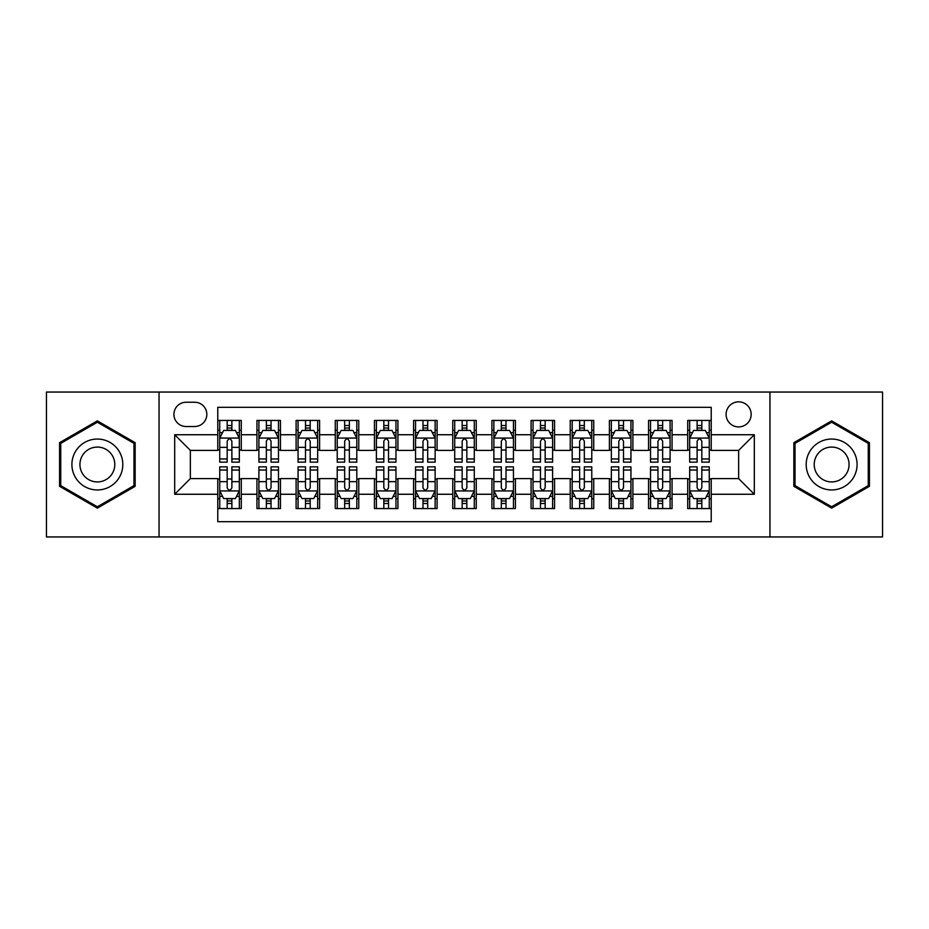 <?xml version="1.0" encoding="UTF-8"?>
<svg xmlns="http://www.w3.org/2000/svg" width="929" height="929" viewBox="0 0 929 929"><rect width="100%" height="100%" fill="white"/><g stroke="black" fill="none" stroke-linecap="round" stroke-linejoin="round"><path stroke-width="1.39" d="M738.636 401.839A12.53 12.53 0 0 0 726.095 414.369A12.53 12.53 0 0 0 738.636 426.91A12.53 12.53 0 0 0 751.166 414.369A12.53 12.53 0 0 0 738.636 401.839M769.955 536.95L882.55 536.95L882.55 392.05L769.955 392.05L769.955 536.95L159.045 536.95L159.045 392.05L46.45 392.05L46.45 536.95L159.045 536.95M711.219 420.442L687.715 420.442L687.715 434.737L672.062 434.737L672.062 450.402L687.715 450.402L687.715 434.737M672.062 434.737L672.062 420.442L648.558 420.442L648.558 434.737L632.893 434.737L632.893 450.402L648.558 450.402L648.558 434.737M632.893 434.737L632.893 420.442L609.401 420.442L609.401 434.737L593.736 434.737L593.736 450.402L609.401 450.402L609.401 434.737M593.736 434.737L593.736 420.442L570.232 420.442L570.232 434.737L554.567 434.737L554.567 450.402L570.232 450.402L570.232 434.737M554.567 434.737L554.567 420.442L531.074 420.442L531.074 434.737L515.409 434.737L515.409 450.402L531.074 450.402L531.074 434.737M515.409 434.737L515.409 420.442L491.917 420.442L491.917 434.737L476.252 434.737L476.252 450.402L491.917 450.402L491.917 434.737M476.252 434.737L476.252 420.442L452.748 420.442L452.748 434.737L437.083 434.737L437.083 450.402L452.748 450.402L452.748 434.737M437.083 434.737L437.083 420.442L413.591 420.442L413.591 434.737L397.926 434.737L397.926 450.402L413.591 450.402L413.591 434.737M397.926 434.737L397.926 420.442L374.433 420.442L374.433 434.737L358.768 434.737L358.768 450.402L374.433 450.402L374.433 434.737M358.768 434.737L358.768 420.442L335.264 420.442L335.264 434.737L319.599 434.737L319.599 450.402L335.264 450.402L335.264 434.737M319.599 434.737L319.599 420.442L296.107 420.442L296.107 434.737L280.442 434.737L280.442 450.402L296.107 450.402L296.107 434.737M280.442 434.737L280.442 420.442L256.938 420.442L256.938 450.402L241.285 450.402L241.285 420.442L217.781 420.442M217.781 508.558L241.285 508.558L241.285 478.598L256.938 478.598L256.938 508.558L280.442 508.558L280.442 478.598L296.107 478.598L296.107 494.263L280.442 494.263M296.107 494.263L296.107 508.558L319.599 508.558L319.599 478.598L335.264 478.598L335.264 494.263L319.599 494.263M335.264 494.263L335.264 508.558L358.768 508.558L358.768 478.598L374.433 478.598L374.433 494.263L358.768 494.263M374.433 494.263L374.433 508.558L397.926 508.558L397.926 478.598L413.591 478.598L413.591 494.263L397.926 494.263M413.591 494.263L413.591 508.558L437.083 508.558L437.083 478.598L452.748 478.598L452.748 494.263L437.083 494.263M452.748 494.263L452.748 508.558L476.252 508.558L476.252 478.598L491.917 478.598L491.917 494.263L476.252 494.263M491.917 494.263L491.917 508.558L515.409 508.558L515.409 478.598L531.074 478.598L531.074 494.263L515.409 494.263M531.074 494.263L531.074 508.558L554.567 508.558L554.567 478.598L570.232 478.598L570.232 494.263L554.567 494.263M570.232 494.263L570.232 508.558L593.736 508.558L593.736 478.598L609.401 478.598L609.401 494.263L593.736 494.263M609.401 494.263L609.401 508.558L632.893 508.558L632.893 478.598L648.558 478.598L648.558 494.263L632.893 494.263M648.558 494.263L648.558 508.558L672.062 508.558L672.062 478.598L687.715 478.598L687.715 494.263L672.062 494.263M186.055 426.516L194.672 426.516A12.135 12.135 0 0 0 206.819 414.369A12.135 12.135 0 0 0 194.672 402.234L186.055 402.234A12.135 12.135 0 0 0 173.92 414.369A12.135 12.135 0 0 0 186.055 426.516M769.955 392.05L159.045 392.05M711.219 434.737L711.219 407.32L217.781 407.32L217.781 450.402L190.364 450.402L190.364 478.598L217.781 478.598L217.781 521.68L711.219 521.68L711.219 478.598L738.636 478.598L738.636 450.402L711.219 450.402L711.219 434.737L754.302 434.737L754.302 494.263L711.219 494.263M217.781 494.263L174.698 494.263L174.698 434.737L217.781 434.737M687.715 494.263L687.715 508.558L711.219 508.558M217.781 430.232L219.743 430.232M227.175 430.232L231.878 430.232M239.322 430.232L241.285 430.232M217.781 450.008L219.743 450.008M227.175 450.008L231.878 450.008M239.322 450.008L241.285 450.008M217.781 478.992L219.743 478.992M227.175 478.992L231.878 478.992M239.322 478.992L241.285 478.992M217.781 498.768L219.743 498.768M227.175 498.768L231.878 498.768M239.322 498.768L241.285 498.768M256.938 450.008L258.901 450.008M266.344 450.008L271.047 450.008M278.479 450.008L280.442 450.008M256.938 430.232L258.901 430.232M266.344 430.232L271.047 430.232M278.479 430.232L280.442 430.232M256.938 478.992L258.901 478.992M266.344 478.992L271.047 478.992M278.479 478.992L280.442 478.992M256.938 498.768L258.901 498.768M266.344 498.768L271.047 498.768M278.479 498.768L280.442 498.768M296.107 478.992L298.058 478.992M305.502 478.992L310.205 478.992M317.648 478.992L319.599 478.992M296.107 498.768L298.058 498.768M305.502 498.768L310.205 498.768M317.648 498.768L319.599 498.768M296.107 430.232L298.058 430.232M305.502 430.232L310.205 430.232M317.648 430.232L319.599 430.232M296.107 450.008L298.058 450.008M305.502 450.008L310.205 450.008M317.648 450.008L319.599 450.008M335.264 478.992L337.227 478.992M344.671 478.992L349.362 478.992M356.806 478.992L358.768 478.992M335.264 498.768L337.227 498.768M344.671 498.768L349.362 498.768M356.806 498.768L358.768 498.768M335.264 430.232L337.227 430.232M344.671 430.232L349.362 430.232M356.806 430.232L358.768 430.232M335.264 450.008L337.227 450.008M344.671 450.008L349.362 450.008M356.806 450.008L358.768 450.008M374.433 478.992L376.384 478.992M383.828 478.992L388.531 478.992M395.963 478.992L397.926 478.992M374.433 498.768L376.384 498.768M383.828 498.768L388.531 498.768M395.963 498.768L397.926 498.768M374.433 430.232L376.384 430.232M383.828 430.232L388.531 430.232M395.963 430.232L397.926 430.232M374.433 450.008L376.384 450.008M383.828 450.008L388.531 450.008M395.963 450.008L397.926 450.008M413.591 478.992L415.553 478.992M422.985 478.992L427.688 478.992M435.132 478.992L437.083 478.992M413.591 498.768L415.553 498.768M422.985 498.768L427.688 498.768M435.132 498.768L437.083 498.768M413.591 430.232L415.553 430.232M422.985 430.232L427.688 430.232M435.132 430.232L437.083 430.232M413.591 450.008L415.553 450.008M422.985 450.008L427.688 450.008M435.132 450.008L437.083 450.008M452.748 478.992L454.711 478.992M462.154 478.992L466.846 478.992M474.289 478.992L476.252 478.992M452.748 498.768L454.711 498.768M462.154 498.768L466.846 498.768M474.289 498.768L476.252 498.768M452.748 430.232L454.711 430.232M462.154 430.232L466.846 430.232M474.289 430.232L476.252 430.232M452.748 450.008L454.711 450.008M462.154 450.008L466.846 450.008M474.289 450.008L476.252 450.008M491.917 478.992L493.868 478.992M501.312 478.992L506.015 478.992M513.447 478.992L515.409 478.992M491.917 498.768L493.868 498.768M501.312 498.768L506.015 498.768M513.447 498.768L515.409 498.768M491.917 430.232L493.868 430.232M501.312 430.232L506.015 430.232M513.447 430.232L515.409 430.232M491.917 450.008L493.868 450.008M501.312 450.008L506.015 450.008M513.447 450.008L515.409 450.008M531.074 478.992L533.037 478.992M540.469 478.992L545.172 478.992M552.616 478.992L554.567 478.992M531.074 498.768L533.037 498.768M540.469 498.768L545.172 498.768M552.616 498.768L554.567 498.768M531.074 430.232L533.037 430.232M540.469 430.232L545.172 430.232M552.616 430.232L554.567 430.232M531.074 450.008L533.037 450.008M540.469 450.008L545.172 450.008M552.616 450.008L554.567 450.008M570.232 478.992L572.194 478.992M579.638 478.992L584.329 478.992M591.773 478.992L593.736 478.992M570.232 498.768L572.194 498.768M579.638 498.768L584.329 498.768M591.773 498.768L593.736 498.768M570.232 430.232L572.194 430.232M579.638 430.232L584.329 430.232M591.773 430.232L593.736 430.232M570.232 450.008L572.194 450.008M579.638 450.008L584.329 450.008M591.773 450.008L593.736 450.008M609.401 478.992L611.352 478.992M618.795 478.992L623.498 478.992M630.942 478.992L632.893 478.992M609.401 498.768L611.352 498.768M618.795 498.768L623.498 498.768M630.942 498.768L632.893 498.768M609.401 430.232L611.352 430.232M618.795 430.232L623.498 430.232M630.942 430.232L632.893 430.232M609.401 450.008L611.352 450.008M618.795 450.008L623.498 450.008M630.942 450.008L632.893 450.008M648.558 478.992L650.521 478.992M657.953 478.992L662.656 478.992M670.099 478.992L672.062 478.992M648.558 498.768L650.521 498.768M657.953 498.768L662.656 498.768M670.099 498.768L672.062 498.768M648.558 430.232L650.521 430.232M657.953 430.232L662.656 430.232M670.099 430.232L672.062 430.232M648.558 450.008L650.521 450.008M657.953 450.008L662.656 450.008M670.099 450.008L672.062 450.008M687.715 478.992L689.678 478.992M697.122 478.992L701.825 478.992M709.257 478.992L711.219 478.992M687.715 498.768L689.678 498.768M697.122 498.768L701.825 498.768M709.257 498.768L711.219 498.768M687.715 430.232L689.678 430.232M697.122 430.232L701.825 430.232M709.257 430.232L711.219 430.232M687.715 450.008L689.678 450.008M697.122 450.008L701.825 450.008M709.257 450.008L711.219 450.008M190.364 450.402L174.698 434.737M190.364 478.598L174.698 494.263M754.302 434.737L738.636 450.402M754.302 494.263L738.636 478.598M97.359 508.14L135.146 486.32L135.146 442.68L97.359 420.86L59.572 442.68L59.572 486.32L97.359 508.14M869.428 442.68L831.641 420.86L793.854 442.68L793.854 486.32L831.641 508.14L869.428 486.32L869.428 442.68M231.878 425.528L227.175 425.528M239.322 458.961L231.878 458.961L231.878 462.154L239.322 462.154L239.322 438.267L235.409 430.429L223.657 430.429L219.743 438.267L219.743 462.154L227.175 462.154L227.175 458.961L219.743 458.961M219.743 438.267L219.743 420.442M239.322 438.267L239.322 420.442M227.175 430.429L227.175 420.442M231.878 420.442L231.878 430.429M231.878 458.961L231.878 441.194C230.311 438.186 228.755 438.186 227.175 441.194L227.175 458.961M227.175 503.472L231.878 503.472M219.743 470.039L227.175 470.039L227.175 466.846L219.743 466.846L219.743 490.733L223.657 498.571L235.409 498.571L239.322 490.733L239.322 466.846L231.878 466.846L231.878 470.039L239.322 470.039M239.322 490.733L239.322 508.558M219.743 490.733L219.743 508.558M231.878 498.571L231.878 508.558M227.175 508.558L227.175 498.571M227.175 470.039L227.175 487.806C228.743 490.814 230.311 490.814 231.878 487.806L231.878 470.039M97.359 439.045A25.455 25.455 0 0 0 71.905 464.5A25.455 25.455 0 0 0 97.359 489.955A25.455 25.455 0 0 0 122.814 464.5A25.455 25.455 0 0 0 97.359 439.045M97.359 447.07A17.43 17.43 0 0 0 79.929 464.5A17.43 17.43 0 0 0 97.359 481.93A17.43 17.43 0 0 0 114.79 464.5A17.43 17.43 0 0 0 97.359 447.07M133.973 485.635L97.359 506.781L60.745 485.635L60.745 443.365L97.359 422.219L133.973 443.365L133.973 485.635M809.6 451.773A25.455 25.455 0 0 0 818.913 486.541A25.455 25.455 0 0 0 853.681 477.227A25.455 25.455 0 0 0 844.368 442.459A25.455 25.455 0 0 0 809.6 451.773M816.545 455.791A17.43 17.43 0 0 0 822.931 479.596A17.43 17.43 0 0 0 846.737 473.209A17.43 17.43 0 0 0 840.35 449.404A17.43 17.43 0 0 0 816.545 455.791M868.255 443.365L868.255 485.635L831.641 506.781L795.027 485.635L795.027 443.365L831.641 422.219L868.255 443.365M271.047 425.528L266.344 425.528M278.479 458.961L271.047 458.961L271.047 462.154L278.479 462.154L278.479 438.267L274.566 430.429L262.814 430.429L258.901 438.267L258.901 462.154L266.344 462.154L266.344 458.961L258.901 458.961M258.901 438.267L258.901 420.442M278.479 438.267L278.479 420.442M266.344 430.429L266.344 420.442M271.047 420.442L271.047 430.429M271.047 458.961L271.047 441.194C269.48 438.186 267.912 438.186 266.344 441.194L266.344 458.961M310.205 425.528L305.502 425.528M317.648 458.961L310.205 458.961L310.205 462.154L317.648 462.154L317.648 438.267L313.723 430.429L301.983 430.429L298.058 438.267L298.058 462.154L305.502 462.154L305.502 458.961L298.058 458.961M298.058 438.267L298.058 420.442M317.648 438.267L317.648 420.442M305.502 430.429L305.502 420.442M310.205 420.442L310.205 430.429M310.205 458.961L310.205 441.194C308.637 438.186 307.069 438.186 305.502 441.194L305.502 458.961M349.362 425.528L344.671 425.528M356.806 458.961L349.362 458.961L349.362 462.154L356.806 462.154L356.806 438.267L352.892 430.429L341.14 430.429L337.227 438.267L337.227 462.154L344.671 462.154L344.671 458.961L337.227 458.961M337.227 438.267L337.227 420.442M356.806 438.267L356.806 420.442M344.671 430.429L344.671 420.442M349.362 420.442L349.362 430.429M349.362 458.961L349.362 441.194C347.806 438.186 346.238 438.186 344.671 441.194L344.671 458.961M388.531 425.528L383.828 425.528M395.963 458.961L388.531 458.961L388.531 462.154L395.963 462.154L395.963 438.267L392.05 430.429L380.298 430.429L376.384 438.267L376.384 462.154L383.828 462.154L383.828 458.961L376.384 458.961M376.384 438.267L376.384 420.442M395.963 438.267L395.963 420.442M383.828 430.429L383.828 420.442M388.531 420.442L388.531 430.429M388.531 458.961L388.531 441.194C386.963 438.186 385.396 438.186 383.828 441.194L383.828 458.961M266.344 503.472L271.047 503.472M258.901 470.039L266.344 470.039L266.344 466.846L258.901 466.846L258.901 490.733L262.814 498.571L274.566 498.571L278.479 490.733L278.479 466.846L271.047 466.846L271.047 470.039L278.479 470.039M278.479 490.733L278.479 508.558M258.901 490.733L258.901 508.558M271.047 498.571L271.047 508.558M266.344 508.558L266.344 498.571M266.344 470.039L266.344 487.806C267.912 490.814 269.468 490.814 271.047 487.806L271.047 470.039M305.502 503.472L310.205 503.472M298.058 470.039L305.502 470.039L305.502 466.846L298.058 466.846L298.058 490.733L301.983 498.571L313.723 498.571L317.648 490.733L317.648 466.846L310.205 466.846L310.205 470.039L317.648 470.039M317.648 490.733L317.648 508.558M298.058 490.733L298.058 508.558M310.205 498.571L310.205 508.558M305.502 508.558L305.502 498.571M305.502 470.039L305.502 487.806C307.069 490.814 308.637 490.814 310.205 487.806L310.205 470.039M344.671 503.472L349.362 503.472M337.227 470.039L344.671 470.039L344.671 466.846L337.227 466.846L337.227 490.733L341.14 498.571L352.892 498.571L356.806 490.733L356.806 466.846L349.362 466.846L349.362 470.039L356.806 470.039M356.806 490.733L356.806 508.558M337.227 490.733L337.227 508.558M349.362 498.571L349.362 508.558M344.671 508.558L344.671 498.571M344.671 470.039L344.671 487.806C346.227 490.814 347.794 490.814 349.362 487.806L349.362 470.039M383.828 503.472L388.531 503.472M376.384 470.039L383.828 470.039L383.828 466.846L376.384 466.846L376.384 490.733L380.298 498.571L392.05 498.571L395.963 490.733L395.963 466.846L388.531 466.846L388.531 470.039L395.963 470.039M395.963 490.733L395.963 508.558M376.384 490.733L376.384 508.558M388.531 498.571L388.531 508.558M383.828 508.558L383.828 498.571M383.828 470.039L383.828 487.806C385.396 490.814 386.963 490.814 388.531 487.806L388.531 470.039M427.688 425.528L422.985 425.528M435.132 458.961L427.688 458.961L427.688 462.154L435.132 462.154L435.132 438.267L431.207 430.429L419.467 430.429L415.553 438.267L415.553 462.154L422.985 462.154L422.985 458.961L415.553 458.961M415.553 438.267L415.553 420.442M435.132 438.267L435.132 420.442M422.985 430.429L422.985 420.442M427.688 420.442L427.688 430.429M427.688 458.961L427.688 441.194C426.121 438.186 424.553 438.186 422.985 441.194L422.985 458.961M422.985 503.472L427.688 503.472M415.553 470.039L422.985 470.039L422.985 466.846L415.553 466.846L415.553 490.733L419.467 498.571L431.207 498.571L435.132 490.733L435.132 466.846L427.688 466.846L427.688 470.039L435.132 470.039M435.132 490.733L435.132 508.558M415.553 490.733L415.553 508.558M427.688 498.571L427.688 508.558M422.985 508.558L422.985 498.571M422.985 470.039L422.985 487.806C424.553 490.814 426.121 490.814 427.688 487.806L427.688 470.039M466.846 425.528L462.154 425.528M474.289 458.961L466.846 458.961L466.846 462.154L474.289 462.154L474.289 438.267L470.376 430.429L458.624 430.429L454.711 438.267L454.711 462.154L462.154 462.154L462.154 458.961L454.711 458.961M454.711 438.267L454.711 420.442M474.289 438.267L474.289 420.442M462.154 430.429L462.154 420.442M466.846 420.442L466.846 430.429M466.846 458.961L466.846 441.194C465.29 438.186 463.722 438.186 462.154 441.194L462.154 458.961M462.154 503.472L466.846 503.472M454.711 470.039L462.154 470.039L462.154 466.846L454.711 466.846L454.711 490.733L458.624 498.571L470.376 498.571L474.289 490.733L474.289 466.846L466.846 466.846L466.846 470.039L474.289 470.039M474.289 490.733L474.289 508.558M454.711 490.733L454.711 508.558M466.846 498.571L466.846 508.558M462.154 508.558L462.154 498.571M462.154 470.039L462.154 487.806C463.71 490.814 465.278 490.814 466.846 487.806L466.846 470.039M506.015 425.528L501.312 425.528M513.447 458.961L506.015 458.961L506.015 462.154L513.447 462.154L513.447 438.267L509.533 430.429L497.793 430.429L493.868 438.267L493.868 462.154L501.312 462.154L501.312 458.961L493.868 458.961M493.868 438.267L493.868 420.442M513.447 438.267L513.447 420.442M501.312 430.429L501.312 420.442M506.015 420.442L506.015 430.429M506.015 458.961L506.015 441.194C504.447 438.186 502.879 438.186 501.312 441.194L501.312 458.961M501.312 503.472L506.015 503.472M493.868 470.039L501.312 470.039L501.312 466.846L493.868 466.846L493.868 490.733L497.793 498.571L509.533 498.571L513.447 490.733L513.447 466.846L506.015 466.846L506.015 470.039L513.447 470.039M513.447 490.733L513.447 508.558M493.868 490.733L493.868 508.558M506.015 498.571L506.015 508.558M501.312 508.558L501.312 498.571M501.312 470.039L501.312 487.806C502.879 490.814 504.447 490.814 506.015 487.806L506.015 470.039M545.172 425.528L540.469 425.528M552.616 458.961L545.172 458.961L545.172 462.154L552.616 462.154L552.616 438.267L548.702 430.429L536.95 430.429L533.037 438.267L533.037 462.154L540.469 462.154L540.469 458.961L533.037 458.961M533.037 438.267L533.037 420.442M552.616 438.267L552.616 420.442M540.469 430.429L540.469 420.442M545.172 420.442L545.172 430.429M545.172 458.961L545.172 441.194C543.604 438.186 542.037 438.186 540.469 441.194L540.469 458.961M540.469 503.472L545.172 503.472M533.037 470.039L540.469 470.039L540.469 466.846L533.037 466.846L533.037 490.733L536.95 498.571L548.702 498.571L552.616 490.733L552.616 466.846L545.172 466.846L545.172 470.039L552.616 470.039M552.616 490.733L552.616 508.558M533.037 490.733L533.037 508.558M545.172 498.571L545.172 508.558M540.469 508.558L540.469 498.571M540.469 470.039L540.469 487.806C542.037 490.814 543.604 490.814 545.172 487.806L545.172 470.039M584.329 425.528L579.638 425.528M591.773 458.961L584.329 458.961L584.329 462.154L591.773 462.154L591.773 438.267L587.86 430.429L576.108 430.429L572.194 438.267L572.194 462.154L579.638 462.154L579.638 458.961L572.194 458.961M572.194 438.267L572.194 420.442M591.773 438.267L591.773 420.442M579.638 430.429L579.638 420.442M584.329 420.442L584.329 430.429M584.329 458.961L584.329 441.194C582.773 438.186 581.206 438.186 579.638 441.194L579.638 458.961M623.498 425.528L618.795 425.528M630.942 458.961L623.498 458.961L623.498 462.154L630.942 462.154L630.942 438.267L627.017 430.429L615.277 430.429L611.352 438.267L611.352 462.154L618.795 462.154L618.795 458.961L611.352 458.961M611.352 438.267L611.352 420.442M630.942 438.267L630.942 420.442M618.795 430.429L618.795 420.442M623.498 420.442L623.498 430.429M623.498 458.961L623.498 441.194C621.931 438.186 620.363 438.186 618.795 441.194L618.795 458.961M662.656 425.528L657.953 425.528M670.099 458.961L662.656 458.961L662.656 462.154L670.099 462.154L670.099 438.267L666.186 430.429L654.434 430.429L650.521 438.267L650.521 462.154L657.953 462.154L657.953 458.961L650.521 458.961M650.521 438.267L650.521 420.442M670.099 438.267L670.099 420.442M657.953 430.429L657.953 420.442M662.656 420.442L662.656 430.429M662.656 458.961L662.656 441.194C661.088 438.186 659.532 438.186 657.953 441.194L657.953 458.961M701.825 425.528L697.122 425.528M709.257 458.961L701.825 458.961L701.825 462.154L709.257 462.154L709.257 438.267L705.343 430.429L693.591 430.429L689.678 438.267L689.678 462.154L697.122 462.154L697.122 458.961L689.678 458.961M689.678 438.267L689.678 420.442M709.257 438.267L709.257 420.442M697.122 430.429L697.122 420.442M701.825 420.442L701.825 430.429M701.825 458.961L701.825 441.194C700.257 438.186 698.689 438.186 697.122 441.194L697.122 458.961M579.638 503.472L584.329 503.472M572.194 470.039L579.638 470.039L579.638 466.846L572.194 466.846L572.194 490.733L576.108 498.571L587.86 498.571L591.773 490.733L591.773 466.846L584.329 466.846L584.329 470.039L591.773 470.039M591.773 490.733L591.773 508.558M572.194 490.733L572.194 508.558M584.329 498.571L584.329 508.558M579.638 508.558L579.638 498.571M579.638 470.039L579.638 487.806C581.194 490.814 582.762 490.814 584.329 487.806L584.329 470.039M618.795 503.472L623.498 503.472M611.352 470.039L618.795 470.039L618.795 466.846L611.352 466.846L611.352 490.733L615.277 498.571L627.017 498.571L630.942 490.733L630.942 466.846L623.498 466.846L623.498 470.039L630.942 470.039M630.942 490.733L630.942 508.558M611.352 490.733L611.352 508.558M623.498 498.571L623.498 508.558M618.795 508.558L618.795 498.571M618.795 470.039L618.795 487.806C620.363 490.814 621.931 490.814 623.498 487.806L623.498 470.039M657.953 503.472L662.656 503.472M650.521 470.039L657.953 470.039L657.953 466.846L650.521 466.846L650.521 490.733L654.434 498.571L666.186 498.571L670.099 490.733L670.099 466.846L662.656 466.846L662.656 470.039L670.099 470.039M670.099 490.733L670.099 508.558M650.521 490.733L650.521 508.558M662.656 498.571L662.656 508.558M657.953 508.558L657.953 498.571M657.953 470.039L657.953 487.806C659.52 490.814 661.088 490.814 662.656 487.806L662.656 470.039M697.122 503.472L701.825 503.472M689.678 470.039L697.122 470.039L697.122 466.846L689.678 466.846L689.678 490.733L693.591 498.571L705.343 498.571L709.257 490.733L709.257 466.846L701.825 466.846L701.825 470.039L709.257 470.039M709.257 490.733L709.257 508.558M689.678 490.733L689.678 508.558M701.825 498.571L701.825 508.558M697.122 508.558L697.122 498.571M697.122 470.039L697.122 487.806C698.689 490.814 700.245 490.814 701.825 487.806L701.825 470.039M256.938 494.263L241.285 494.263M256.938 434.737L241.285 434.737M239.217 438.07L219.836 438.07M219.743 432.589L222.577 432.589M236.477 432.589L239.322 432.589M227.175 447.337L219.743 447.337M239.322 447.337L231.878 447.337M231.878 428.025L227.175 428.025M219.836 490.93L239.217 490.93M239.322 496.411L236.477 496.411M222.577 496.411L219.743 496.411M231.878 481.663L239.322 481.663M219.743 481.663L227.175 481.663M227.175 500.975L231.878 500.975M278.386 438.07L259.005 438.07M258.901 432.589L261.746 432.589M275.646 432.589L278.479 432.589M266.344 447.337L258.901 447.337M278.479 447.337L271.047 447.337M271.047 428.025L266.344 428.025M317.544 438.07L298.163 438.07M298.058 432.589L300.903 432.589M314.803 432.589L317.648 432.589M305.502 447.337L298.058 447.337M317.648 447.337L310.205 447.337M310.205 428.025L305.502 428.025M356.713 438.07L337.32 438.07M337.227 432.589L340.06 432.589M353.972 432.589L356.806 432.589M344.671 447.337L337.227 447.337M356.806 447.337L349.362 447.337M349.362 428.025L344.671 428.025M395.87 438.07L376.489 438.07M376.384 432.589L379.229 432.589M393.13 432.589L395.963 432.589M383.828 447.337L376.384 447.337M395.963 447.337L388.531 447.337M388.531 428.025L383.828 428.025M259.005 490.93L278.386 490.93M278.479 496.411L275.646 496.411M261.746 496.411L258.901 496.411M271.047 481.663L278.479 481.663M258.901 481.663L266.344 481.663M266.344 500.975L271.047 500.975M298.163 490.93L317.544 490.93M317.648 496.411L314.803 496.411M300.903 496.411L298.058 496.411M310.205 481.663L317.648 481.663M298.058 481.663L305.502 481.663M305.502 500.975L310.205 500.975M337.32 490.93L356.713 490.93M356.806 496.411L353.972 496.411M340.06 496.411L337.227 496.411M349.362 481.663L356.806 481.663M337.227 481.663L344.671 481.663M344.671 500.975L349.362 500.975M376.489 490.93L395.87 490.93M395.963 496.411L393.13 496.411M379.229 496.411L376.384 496.411M388.531 481.663L395.963 481.663M376.384 481.663L383.828 481.663M383.828 500.975L388.531 500.975M435.027 438.07L415.646 438.07M415.553 432.589L418.387 432.589M432.287 432.589L435.132 432.589M422.985 447.337L415.553 447.337M435.132 447.337L427.688 447.337M427.688 428.025L422.985 428.025M415.646 490.93L435.027 490.93M435.132 496.411L432.287 496.411M418.387 496.411L415.553 496.411M427.688 481.663L435.132 481.663M415.553 481.663L422.985 481.663M422.985 500.975L427.688 500.975M474.196 438.07L454.804 438.07M454.711 432.589L457.544 432.589M471.456 432.589L474.289 432.589M462.154 447.337L454.711 447.337M474.289 447.337L466.846 447.337M466.846 428.025L462.154 428.025M454.804 490.93L474.196 490.93M474.289 496.411L471.456 496.411M457.544 496.411L454.711 496.411M466.846 481.663L474.289 481.663M454.711 481.663L462.154 481.663M462.154 500.975L466.846 500.975M513.354 438.07L493.973 438.07M493.868 432.589L496.713 432.589M510.613 432.589L513.447 432.589M501.312 447.337L493.868 447.337M513.447 447.337L506.015 447.337M506.015 428.025L501.312 428.025M493.973 490.93L513.354 490.93M513.447 496.411L510.613 496.411M496.713 496.411L493.868 496.411M506.015 481.663L513.447 481.663M493.868 481.663L501.312 481.663M501.312 500.975L506.015 500.975M552.511 438.07L533.13 438.07M533.037 432.589L535.87 432.589M549.771 432.589L552.616 432.589M540.469 447.337L533.037 447.337M552.616 447.337L545.172 447.337M545.172 428.025L540.469 428.025M533.13 490.93L552.511 490.93M552.616 496.411L549.771 496.411M535.87 496.411L533.037 496.411M545.172 481.663L552.616 481.663M533.037 481.663L540.469 481.663M540.469 500.975L545.172 500.975M591.68 438.07L572.287 438.07M572.194 432.589L575.028 432.589M588.94 432.589L591.773 432.589M579.638 447.337L572.194 447.337M591.773 447.337L584.329 447.337M584.329 428.025L579.638 428.025M630.837 438.07L611.456 438.07M611.352 432.589L614.197 432.589M628.097 432.589L630.942 432.589M618.795 447.337L611.352 447.337M630.942 447.337L623.498 447.337M623.498 428.025L618.795 428.025M669.995 438.07L650.614 438.07M650.521 432.589L653.354 432.589M667.254 432.589L670.099 432.589M657.953 447.337L650.521 447.337M670.099 447.337L662.656 447.337M662.656 428.025L657.953 428.025M709.164 438.07L689.782 438.07M689.678 432.589L692.523 432.589M706.423 432.589L709.257 432.589M697.122 447.337L689.678 447.337M709.257 447.337L701.825 447.337M701.825 428.025L697.122 428.025M572.287 490.93L591.68 490.93M591.773 496.411L588.94 496.411M575.028 496.411L572.194 496.411M584.329 481.663L591.773 481.663M572.194 481.663L579.638 481.663M579.638 500.975L584.329 500.975M611.456 490.93L630.837 490.93M630.942 496.411L628.097 496.411M614.197 496.411L611.352 496.411M623.498 481.663L630.942 481.663M611.352 481.663L618.795 481.663M618.795 500.975L623.498 500.975M650.614 490.93L669.995 490.93M670.099 496.411L667.254 496.411M653.354 496.411L650.521 496.411M662.656 481.663L670.099 481.663M650.521 481.663L657.953 481.663M657.953 500.975L662.656 500.975M689.782 490.93L709.164 490.93M709.257 496.411L706.423 496.411M692.523 496.411L689.678 496.411M701.825 481.663L709.257 481.663M689.678 481.663L697.122 481.663M697.122 500.975L701.825 500.975"/></g></svg>
